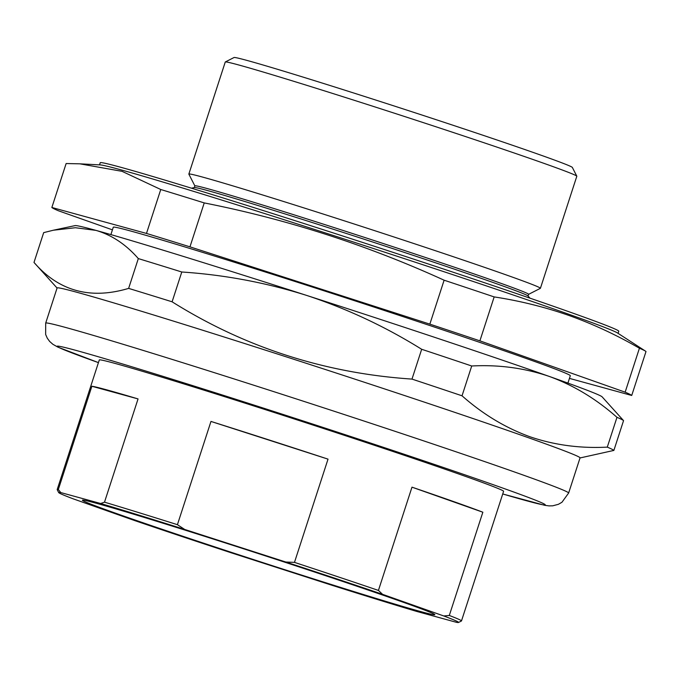 <?xml version="1.0" encoding="UTF-8"?>
<svg xmlns="http://www.w3.org/2000/svg" width="680" height="680" viewBox="0 0 680 680"><rect width="100%" height="100%" fill="white"/><g stroke="black" fill="none" stroke-linecap="round" stroke-linejoin="round"><path stroke-width="1.02" d="M57.103 287.954A274.933 5.346 18 0 1 236.504 340.926A274.933 5.346 18 0 1 527.553 437.41A274.933 5.346 18 0 1 580.048 457.869L568.633 493.025A274.933 5.346 18 0 0 516.129 472.558A274.933 5.346 18 0 0 225.088 376.074A274.933 5.346 18 0 0 45.688 323.111L57.103 287.954M57.078 288.039L34 262.429C58.837 291.142 90.38 299.795 128.631 288.388A304.963 5.924 18 0 1 172.1 301.801C245.089 347.531 325.048 373.286 411.986 379.091A304.963 5.924 18 0 1 462.035 395.802C482.681 414.094 505.24 427.728 529.72 436.679C554.217 445.068 580.074 448.554 607.291 447.125L616.972 417.325A304.963 5.924 18 0 1 623.552 420.623L613.87 450.423L580.023 457.954M57.188 489.575A212.551 4.131 18 0 1 58.327 489.506L60.758 492.567A210.239 4.088 -162 0 0 58.684 492.567L57.197 489.66A212.551 4.131 18 0 1 57.188 489.575L99.297 359.958A212.551 4.131 18 0 1 238 400.911A212.551 4.131 18 0 1 463.004 475.498A212.551 4.131 18 0 1 503.591 491.317L461.482 620.933A212.551 4.131 18 0 1 461.414 621.001L458.507 622.481A210.239 4.088 -162 0 0 443.76 615.961L449.302 615.468A212.551 4.131 18 0 1 461.482 620.933M58.327 489.506L91.877 386.257A212.551 4.131 18 0 1 138.048 398.922L104.499 502.171A212.551 4.131 18 0 1 177.42 524.679L210.97 421.43L328.024 459.136A212.551 4.131 -162 0 0 210.97 421.43M328.024 459.136L294.474 562.385A212.551 4.131 18 0 1 378.428 590.427L411.978 487.169A212.551 4.131 18 0 1 454.435 501.865A212.551 4.131 18 0 1 482.851 512.218L449.302 615.468M399.457 600.916A185.292 3.604 18 0 1 434.826 614.626A185.292 3.604 18 0 1 315.554 579.521A185.292 3.604 18 0 1 117.784 513.986A185.292 3.604 18 0 1 82.45 500.14A185.292 3.604 18 0 1 204.935 536.409A185.292 3.604 18 0 1 399.457 600.916M528.045 296.012L528.598 294.304A175.448 3.408 -162 0 0 495.1 281.248A175.448 3.408 -162 0 0 309.357 219.674A175.448 3.408 -162 0 0 194.871 185.869L194.319 187.578M528.59 294.338L540.354 288.346A184.824 3.596 -162 0 0 540.413 288.286A184.824 3.596 -162 0 0 505.121 274.533A184.824 3.596 -162 0 0 309.459 209.669A184.824 3.596 -162 0 0 188.853 174.063A184.824 3.596 -162 0 0 188.862 174.139L194.862 185.904M529.992 298.172L527.969 295.927A175.448 3.408 -162 0 0 494.521 283.007A175.448 3.408 -162 0 0 311.466 222.283A175.448 3.408 -162 0 0 194.429 187.553L191.471 188.181M225.309 61.965L234.039 57.52A177.896 3.46 18 0 1 351.637 92.344A177.896 3.46 18 0 1 538.39 154.275A177.896 3.46 18 0 1 572.356 167.441L576.802 176.171A184.824 3.596 -162 0 0 541.518 162.494A184.824 3.596 -162 0 0 347.488 98.15A184.824 3.596 -162 0 0 225.309 61.965A184.824 3.596 -162 0 0 225.258 62.024L188.853 174.063M625.149 392.173L639.421 348.236C616.692 335.053 593.249 324.148 569.092 315.512C544.782 307.028 519.809 300.832 494.164 296.913A304.963 5.924 18 0 0 444.116 280.202C367.2 245.089 287.232 219.325 204.23 202.912A304.963 5.924 18 0 0 160.76 189.499L122.052 171.334L79.874 163.829L100.266 164.908A272.62 5.296 18 0 1 286.356 220.439A272.62 5.296 18 0 1 565.964 313.25A272.62 5.296 18 0 1 617.457 332.953L645.473 351.118A304.963 5.924 18 0 1 646 351.534L631.72 395.471A304.963 5.924 -162 0 0 625.149 392.173L479.893 340.85A304.963 5.924 -162 0 0 429.845 324.139L189.958 246.849A304.963 5.924 -162 0 0 146.489 233.435L51.858 207.476A304.963 5.924 -162 0 0 58.429 210.774L112.421 229.849M99.526 164.866L100.215 162.749A272.62 5.296 18 0 1 278.111 215.271A272.62 5.296 18 0 1 566.712 310.947A272.62 5.296 18 0 1 618.766 331.236L618.077 333.353M79.874 163.829L66.13 163.54L51.858 207.476M567.91 383.095L570.308 375.725A240.278 4.667 -162 0 0 524.424 357.841A240.278 4.667 -162 0 0 270.062 273.513A240.278 4.667 -162 0 0 113.279 227.222L110.882 234.6M540.413 288.286L576.818 176.248A184.824 3.596 -162 0 0 576.802 176.171M160.76 189.499L146.489 233.435M204.23 202.912L189.958 246.849M444.116 280.202L429.845 324.139M494.164 296.913L479.893 340.85M639.421 348.236A304.963 5.924 18 0 1 645.473 351.118M569.44 378.386L631.72 395.471M458.507 622.481A210.239 4.088 -162 0 1 456.475 622.327L416.602 611.396A210.239 4.088 -162 0 1 332.546 585.454L231.455 552.883A210.239 4.088 -162 0 1 134.691 520.574L73.483 498.942A210.239 4.088 -162 0 1 58.684 492.567M177.42 524.679L184.688 529.448L285.778 562.012L294.474 562.385M60.758 492.567L100.64 503.506L104.499 502.171M91.877 386.257L138.048 398.922M378.428 590.427L382.551 594.328L443.76 615.961M411.978 487.169L482.851 512.218M382.551 594.328A210.239 4.088 -162 0 0 285.778 562.012M184.688 529.448A210.239 4.088 -162 0 0 100.64 503.506M462.035 395.802L471.716 365.993A304.963 5.924 18 0 0 421.676 349.282C385.33 326.638 346.995 308.686 306.672 295.426C266.101 282.642 224.468 274.83 181.781 272L172.1 301.801M411.986 379.091L421.676 349.282M128.631 288.388L138.32 258.587A304.963 5.924 18 0 1 181.781 272M138.32 258.587C125.927 244.409 111.8 235.008 95.948 230.384L75.395 227.732L53.363 230.223L43.681 232.628L34 262.429M607.291 447.125A304.963 5.924 18 0 1 613.87 450.423M616.972 417.325C596.19 398.939 573.631 385.313 549.295 376.44C524.637 368.033 498.78 364.556 471.716 365.993M53.363 230.223L75.097 225.607A277.236 5.389 18 0 1 95.948 230.384A277.236 5.389 18 0 1 306.672 295.426A277.236 5.389 18 0 1 549.295 376.44A277.236 5.389 18 0 1 602.14 396.856L623.552 420.623M45.688 323.111L45.645 334.466L47.302 338.224L49.683 341.471L52.887 344.301L57.978 347.174L98.43 362.618A256.445 4.981 18 0 1 160.497 375.581A256.445 4.981 18 0 1 496.366 485.8A256.445 4.981 18 0 1 502.733 493.969L544.68 505.3L548.998 505.886L552.738 505.818L558.39 504.313L561.952 502.265L568.633 493.025"/></g></svg>
